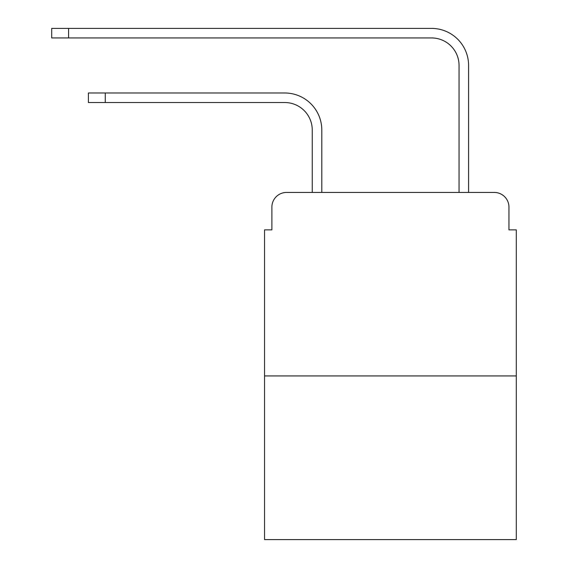 <?xml version="1.0" encoding="UTF-8"?>
<svg xmlns="http://www.w3.org/2000/svg" width="568" height="568" viewBox="0 0 568 568"><rect width="100%" height="100%" fill="white"/><g stroke="black" fill="none" stroke-linecap="round" stroke-linejoin="round"><path stroke-width="0.85" d="M271.887 207.121L271.887 229.87L271.887 207.121A14.676 14.676 0 0 1 286.57 192.438L312.258 192.438L312.258 130.051A27.527 27.527 0 0 0 284.731 102.531A27.527 27.527 0 0 1 312.258 130.051A27.527 27.527 0 0 0 284.731 102.531A27.527 27.527 0 0 1 312.258 130.051A27.527 27.527 0 0 0 284.731 102.531A27.527 27.527 0 0 1 312.258 130.051A27.527 27.527 0 0 0 284.731 102.531A27.527 27.527 0 0 1 312.258 130.051A27.527 27.527 0 0 0 284.731 102.531A27.527 27.527 0 0 1 312.258 130.051A27.527 27.527 0 0 0 284.731 102.531A27.527 27.527 0 0 1 312.258 130.051A27.527 27.527 0 0 0 284.731 102.531A27.527 27.527 0 0 1 312.258 130.051A27.527 27.527 0 0 0 284.731 102.531A27.527 27.527 0 0 1 312.258 130.051M516.298 375.931L264.553 375.931L264.553 539.6L516.298 539.6L516.298 229.87L508.956 229.87L508.956 207.121A14.676 14.676 0 0 0 494.281 192.438L286.57 192.438M264.553 375.931L264.553 229.87L271.887 229.87M321.8 192.438L321.8 130.051L321.8 192.438L321.8 130.051L321.8 192.438L321.8 130.051L321.8 192.438L321.8 130.051L321.8 192.438L321.8 130.051L321.8 192.438L321.8 130.051L321.8 192.438L321.8 130.051L321.8 192.438L321.8 130.051L321.8 192.438L333.175 192.438M447.669 192.438L459.05 192.438L459.05 65.462A27.527 27.527 0 0 0 431.524 37.942A27.527 27.527 0 0 1 459.05 65.462A27.527 27.527 0 0 0 431.524 37.942A27.527 27.527 0 0 1 459.05 65.462A27.527 27.527 0 0 0 431.524 37.942A27.527 27.527 0 0 1 459.05 65.462A27.527 27.527 0 0 0 431.524 37.942A27.527 27.527 0 0 1 459.05 65.462A27.527 27.527 0 0 0 431.524 37.942A27.527 27.527 0 0 1 459.05 65.462A27.527 27.527 0 0 0 431.524 37.942A27.527 27.527 0 0 1 459.05 65.462A27.527 27.527 0 0 0 431.524 37.942A27.527 27.527 0 0 1 459.05 65.462A27.527 27.527 0 0 0 431.524 37.942A27.527 27.527 0 0 1 459.05 65.462M468.593 192.438L468.593 65.462L468.593 192.438L468.593 65.462L468.593 192.438L468.593 65.462L468.593 192.438L468.593 65.462L468.593 192.438L468.593 65.462L468.593 192.438L468.593 65.462L468.593 192.438L468.593 65.462L468.593 192.438L468.593 65.462L468.593 192.438L494.281 192.438M508.956 229.87L508.956 207.121M88.402 92.989L105.279 92.989L105.279 102.531L88.402 102.531L88.402 92.989M105.279 102.531L284.731 102.531M321.8 130.051A37.062 37.062 0 0 0 284.731 92.989L105.279 92.989M51.702 28.4L68.586 28.4L68.586 37.942L51.702 37.942L51.702 28.4M468.593 65.462A37.062 37.062 0 0 0 431.524 28.4L68.586 28.4M68.586 37.942L431.524 37.942"/></g></svg>
